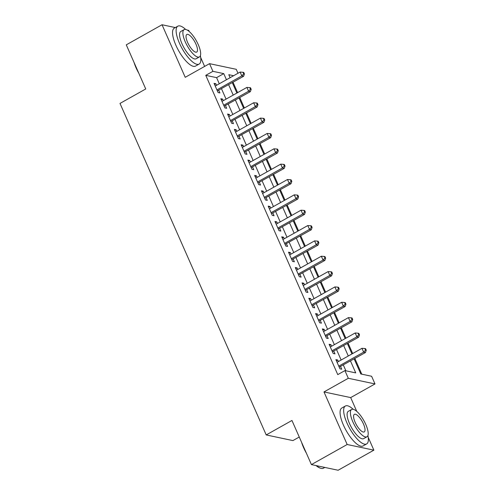 <?xml version="1.0" encoding="UTF-8"?>
<svg xmlns="http://www.w3.org/2000/svg" width="495" height="495" viewBox="0 0 495 495"><rect width="100%" height="100%" fill="white"/><g stroke="black" fill="none" stroke-linecap="round" stroke-linejoin="round"><path stroke-width="0.74" d="M354.142 358.894L360.793 373.966L371.615 376.262L375 383.934L348.301 378.279L344.916 370.6L355.738 372.896L350.472 360.954M356.777 411.401L350.689 397.596L375 383.934M350.689 397.596L323.984 391.935L347.168 444.504L311.417 464.588L338.116 470.25L373.874 450.159L368.237 437.382M299.258 437.023L292.91 440.593L266.211 434.932L120 103.424L145.74 88.964L126.281 44.841L162.038 24.75L185.223 77.313L209.534 63.657L236.239 69.312L237.977 73.266M204.621 66.417L200.704 57.531M189.245 31.55L188.737 30.412L187.234 30.09M361.771 374.177L354.859 358.491M352.669 353.535L348.09 343.146M345.9 338.19L341.321 327.795M339.131 322.839L334.552 312.45M332.362 307.494L327.783 297.105M325.592 292.149L321.014 281.754M318.823 276.798L314.245 266.409M312.054 261.453L307.475 251.058M305.285 246.102L300.706 235.713M298.516 230.757L293.937 220.368M291.747 215.412L287.168 205.017M284.978 200.06L280.399 189.672M278.209 184.715L273.63 174.32M271.446 169.37L266.861 158.975M264.676 154.019L260.092 143.63M257.907 138.674L253.322 128.279M251.138 123.323L246.553 112.934M244.369 107.978L239.784 97.583M237.6 92.633L233.015 82.238M347.168 444.504L373.874 450.159M175.335 27.572L162.038 24.75M338.382 361.567L337.695 359.995L335.888 359.618L339.947 368.825L341.754 369.208L340.566 366.517M331.613 346.215L330.926 344.65L329.119 344.266L333.178 353.473L334.985 353.857L333.797 351.172M324.844 330.87L324.157 329.305L322.35 328.921L326.409 338.128L328.216 338.512L327.028 335.827M318.075 315.519L317.388 313.954L315.581 313.57L319.64 322.783L321.447 323.161L320.259 320.475M311.305 300.174L310.619 298.609L308.812 298.225L312.871 307.432L314.678 307.816L313.496 305.13M304.536 284.829L303.85 283.258L302.043 282.88L306.102 292.087L307.909 292.471L306.727 289.785M297.767 269.478L297.08 267.913L295.274 267.529L299.333 276.736L301.139 277.12L299.958 274.434M290.998 254.133L290.311 252.568L288.505 252.184L292.564 261.391L294.37 261.775L293.188 259.089M284.229 238.782L283.542 237.216L281.735 236.833L285.794 246.046L287.601 246.423L286.419 243.738M277.46 223.437L276.773 221.871L274.966 221.488L279.025 230.695L280.832 231.078L279.65 228.393M270.691 208.092L270.004 206.52L268.197 206.143L272.256 215.35L274.063 215.733L272.881 213.048M263.922 192.741L263.235 191.175L261.428 190.792L265.487 199.999L267.294 200.382L266.112 197.697M257.153 177.396L256.466 175.83L254.659 175.447L258.724 184.654L260.525 185.037L259.343 182.352M250.383 162.044L249.697 160.479L247.89 160.095L251.955 169.309L253.756 169.686L252.574 167.001M243.614 146.699L242.927 145.134L241.121 144.75L245.186 153.957L246.986 154.341L245.805 151.656M236.845 131.354L236.158 129.783L234.352 129.405L238.417 138.612L240.217 138.996L239.036 136.311M230.076 116.003L229.389 114.438L227.582 114.054L231.648 123.267L233.448 123.645L232.266 120.959M223.313 100.658L222.62 99.093L220.813 98.709L224.879 107.916L226.679 108.3L225.497 105.614M219.291 83.766L216.593 77.641L205.765 75.345L337.763 374.622L344.916 370.6M345.894 370.811L343.32 364.976M341.135 360.02L336.55 349.625M334.366 344.668L329.781 334.28M327.597 329.324L323.012 318.929M320.828 313.972L316.243 303.584M314.059 298.627L309.474 288.238M307.29 283.282L302.705 272.887M300.521 267.931L295.936 257.542M293.752 252.586L289.167 242.191M286.982 237.235L282.397 226.846M280.213 221.89L275.628 211.501M273.444 206.545L268.865 196.15M266.675 191.194L262.096 180.805M259.906 175.849L255.327 165.454M253.137 160.504L248.558 150.109M246.368 145.153L241.789 134.764M239.599 129.808L235.02 119.413M232.829 114.456L228.251 104.068M226.06 99.111L221.482 88.723M216.544 85.313L215.851 83.742L214.044 83.364L218.109 92.571L219.91 92.955L218.728 90.263M323.984 391.935L348.301 378.279M205.765 75.345L212.918 71.33L209.534 63.657M311.417 464.588L291.951 420.465L266.211 434.932M233.621 75.716L228.795 74.695L230.113 77.684M232.304 82.64L236.882 93.029M239.073 97.985L243.651 108.38M245.836 113.336L250.421 123.725M252.605 128.681L257.19 139.076M259.374 144.026L263.959 154.421M266.143 159.378L270.728 169.766M272.912 174.723L277.497 185.118M279.681 190.074L284.266 200.463M286.45 205.419L291.035 215.808M293.219 220.764L297.804 231.159M299.989 236.115L304.574 246.504M306.758 251.46L311.343 261.855M313.527 266.811L318.112 277.2M320.296 282.156L324.881 292.545M327.065 297.501L331.65 307.896M333.834 312.852L338.419 323.241M340.603 328.197L345.188 338.592M347.372 343.549L351.957 353.937M226.444 79.745L223.746 73.625L212.918 71.33M348.288 355.998L343.703 345.609M341.519 340.653L336.934 330.258M334.75 325.302L330.165 314.913M327.981 309.957L323.396 299.568M321.212 294.612L316.627 284.217M314.443 279.26L309.858 268.872M307.673 263.915L303.089 253.52M300.904 248.57L296.319 238.175M294.135 233.219L289.55 222.83M287.366 217.874L282.781 207.479M280.597 202.523L276.012 192.134M273.828 187.178L269.243 176.789M267.059 171.833L262.474 161.438M260.29 156.482L255.705 146.093M253.52 141.137L248.936 130.742M246.751 125.786L242.166 115.397M239.982 110.441L235.397 100.052M233.213 95.096L228.628 84.701M216.593 77.641L223.746 73.625M214.539 84.478L215.851 83.742M221.308 99.829L222.62 99.093M228.077 115.174L229.389 114.438M234.847 130.519L236.158 129.783M241.616 145.87L242.927 145.134M248.385 161.215L249.697 160.479M255.154 176.567L256.466 175.83M261.923 191.912L263.235 191.175M268.692 207.256L270.004 206.52M275.461 222.608L276.773 221.871M282.23 237.953L283.542 237.216M289 253.304L290.311 252.568M295.769 268.649L297.08 267.913M302.538 283.994L303.85 283.258M309.307 299.345L310.619 298.609M316.076 314.69L317.388 313.954M322.845 330.041L324.157 329.305M329.614 345.386L330.926 344.65M336.383 360.731L337.695 359.995M217.355 90.863L243.614 76.286L241.808 75.902L216.921 89.886M243.701 73.823L244.425 73.972L243.744 72.437L243.026 72.289L243.701 73.823L241.808 75.902L240.118 72.066L215.232 86.05M243.614 76.286L244.425 73.972M243.026 72.289L240.118 72.066M138.81 73.248A21.217 7.041 -119.3 0 1 136.051 67.766A21.217 7.041 -119.3 0 1 134.046 62.438M136.156 67.221A21.737 7.215 60.7 0 0 136.267 67.475A21.737 7.215 60.7 0 0 136.379 67.728M185.656 29.453A21.737 7.215 60.7 0 0 177.829 26.167A21.737 7.215 60.7 0 0 179.456 43.207A21.737 7.215 60.7 0 0 199.126 64.072A21.737 7.215 60.7 0 0 200.388 55.681M177.829 26.167L174.252 28.178A21.737 7.215 60.7 0 0 175.88 45.218A21.737 7.215 60.7 0 0 195.55 66.082L199.126 64.072M199.435 56.919L196.144 58.769A15.654 5.198 -119.3 0 1 181.981 43.746A15.654 5.198 -119.3 0 1 180.811 31.476L184.103 29.626A15.654 5.198 60.7 0 0 185.272 41.896A15.654 5.198 60.7 0 0 199.435 56.919A15.654 5.198 60.7 0 0 198.266 44.649A15.654 5.198 60.7 0 0 184.103 29.626M187.58 42.384A10.086 3.347 60.7 0 0 196.707 52.068A10.086 3.347 60.7 0 0 195.952 44.16A10.086 3.347 60.7 0 0 186.825 34.477A10.086 3.347 60.7 0 0 187.58 42.384M306.343 453.098A21.217 7.041 -119.3 0 1 303.584 447.61A21.217 7.041 -119.3 0 1 301.579 442.289M303.689 447.072A21.737 7.215 60.7 0 0 303.8 447.325A21.737 7.215 60.7 0 0 303.911 447.579M353.189 409.303A21.737 7.215 60.7 0 0 345.361 406.018A21.737 7.215 60.7 0 0 346.989 423.058A21.737 7.215 60.7 0 0 366.659 443.922A21.737 7.215 60.7 0 0 367.921 435.532M345.361 406.018L341.785 408.029A21.737 7.215 60.7 0 0 343.412 425.069A21.737 7.215 60.7 0 0 363.082 445.933L366.659 443.922M366.968 436.769L363.677 438.613A15.654 5.198 -119.3 0 1 349.513 423.59A15.654 5.198 -119.3 0 1 348.344 411.32L351.636 409.476A15.654 5.198 60.7 0 0 352.805 421.746A15.654 5.198 60.7 0 0 366.968 436.769A15.654 5.198 60.7 0 0 365.799 424.5A15.654 5.198 60.7 0 0 351.636 409.476M355.113 422.235A10.086 3.347 60.7 0 0 364.24 431.912A10.086 3.347 60.7 0 0 363.485 424.011A10.086 3.347 60.7 0 0 354.358 414.327A10.086 3.347 60.7 0 0 355.113 422.235M316.503 465.671A21.737 7.215 60.7 0 0 320.574 468.221A21.737 7.215 60.7 0 0 323.47 468.19L324.819 467.429M320.574 468.221L319.956 468.004A21.217 7.041 -119.3 0 1 316.051 465.572M224.124 106.208L250.383 91.631L248.577 91.247L223.69 105.231M250.47 89.168L251.194 89.323L250.513 87.788L249.796 87.634L250.47 89.168L248.577 91.247L246.887 87.411L222.001 101.395M250.383 91.631L251.194 89.323M249.796 87.634L246.887 87.411M230.893 121.553L257.153 106.982L255.346 106.598L230.46 120.576M257.239 104.513L257.963 104.668L257.282 103.133L256.565 102.979L257.239 104.513L255.346 106.598L253.657 102.762L228.77 116.74M257.153 106.982L257.963 104.668M256.565 102.979L253.657 102.762M237.662 136.905L263.922 122.327L262.115 121.943L237.229 135.927M264.008 119.864L264.732 120.019L264.052 118.478L263.334 118.33L264.008 119.864L262.115 121.943L260.426 118.107L235.54 132.091M263.922 122.327L264.732 120.019M263.334 118.33L260.426 118.107M244.431 152.25L270.691 137.672L268.884 137.294L243.998 151.272M270.777 135.209L271.501 135.364L270.821 133.829L270.103 133.675L270.777 135.209L268.884 137.294L267.195 133.452L242.309 147.436M270.691 137.672L271.501 135.364M270.103 133.675L267.195 133.452M251.2 167.595L277.46 153.023L275.653 152.639L250.767 166.623M277.547 150.56L278.27 150.709L277.59 149.174L276.872 149.026L277.547 150.56L275.653 152.639L273.958 148.803L249.078 162.787M277.46 153.023L278.27 150.709M276.872 149.026L273.958 148.803M257.969 182.946L284.229 168.368L282.422 167.984L257.536 181.968M284.316 165.905L285.04 166.06L284.359 164.526L283.635 164.371L284.316 165.905L282.422 167.984L280.727 164.148L255.847 178.132M284.229 168.368L285.04 166.06M283.635 164.371L280.727 164.148M264.738 198.291L290.998 183.713L289.191 183.336L264.305 197.313M291.085 181.25L291.809 181.405L291.128 179.871L290.404 179.716L291.085 181.25L289.191 183.336L287.496 179.499L262.616 193.477M290.998 183.713L291.809 181.405M290.404 179.716L287.496 179.499M271.507 213.642L297.767 199.064L295.961 198.681L271.074 212.664M297.854 196.602L298.572 196.75L297.897 195.216L297.173 195.067L297.854 196.602L295.961 198.681L294.265 194.844L269.385 208.828M297.767 199.064L298.572 196.75M297.173 195.067L294.265 194.844M278.277 228.987L304.536 214.409L302.73 214.026L277.844 228.009M304.623 211.947L305.341 212.101L304.666 210.567L303.942 210.412L304.623 211.947L302.73 214.026L301.034 210.189L276.154 224.173M304.536 214.409L305.341 212.101M303.942 210.412L301.034 210.189M285.046 244.332L311.299 229.76L309.499 229.377L284.613 243.361M311.392 227.298L312.11 227.446L311.435 225.912L310.712 225.757L311.392 227.298L309.499 229.377L307.803 225.541L282.917 239.518M311.299 229.76L312.11 227.446M310.712 225.757L307.803 225.541M291.815 259.683L318.068 245.105L316.268 244.722L291.382 258.706M318.161 242.643L318.879 242.797L318.205 241.263L317.481 241.108L318.161 242.643L316.268 244.722L314.572 240.886L289.686 254.869M318.068 245.105L318.879 242.797M317.481 241.108L314.572 240.886M298.584 275.028L324.838 260.45L323.037 260.073L298.151 274.051M324.93 257.988L325.648 258.142L324.974 256.608L324.25 256.453L324.93 257.988L323.037 260.073L321.342 256.237L296.456 270.214M324.838 260.45L325.648 258.142M324.25 256.453L321.342 256.237M305.353 290.379L331.607 275.802L329.806 275.418L304.92 289.402M331.7 273.339L332.417 273.488L331.743 271.953L331.019 271.805L331.7 273.339L329.806 275.418L328.111 271.582L303.225 285.565M331.607 275.802L332.417 273.488M331.019 271.805L328.111 271.582M312.122 305.724L338.376 291.147L336.575 290.763L311.689 304.747M338.469 288.684L339.186 288.839L338.512 287.304L337.788 287.149L338.469 288.684L336.575 290.763L334.88 286.927L309.994 300.911M338.376 291.147L339.186 288.839M337.788 287.149L334.88 286.927M318.891 321.069L345.145 306.498L343.344 306.114L318.458 320.098M345.238 304.029L345.956 304.184L345.281 302.649L344.557 302.495L345.238 304.029L343.344 306.114L341.649 302.278L316.763 316.256M345.145 306.498L345.956 304.184M344.557 302.495L341.649 302.278M325.654 336.421L351.914 321.843L350.114 321.459L325.227 335.443M352.007 319.38L352.725 319.535L352.05 318L351.326 317.846L352.007 319.38L350.114 321.459L348.418 317.623L323.532 331.607M351.914 321.843L352.725 319.535M351.326 317.846L348.418 317.623M332.423 351.766L358.683 337.188L356.883 336.81L331.996 350.788M358.776 334.725L359.494 334.88L358.819 333.345L358.095 333.191L358.776 334.725L356.883 336.81L355.187 332.968L330.301 346.952M358.683 337.188L359.494 334.88M358.095 333.191L355.187 332.968M339.193 367.117L365.452 352.539L363.652 352.155L338.766 366.139M365.545 350.076L366.263 350.225L365.588 348.69L364.864 348.542L365.545 350.076L363.652 352.155L361.956 348.319L337.07 362.303M365.452 352.539L366.263 350.225M364.864 348.542L361.956 348.319"/></g></svg>
